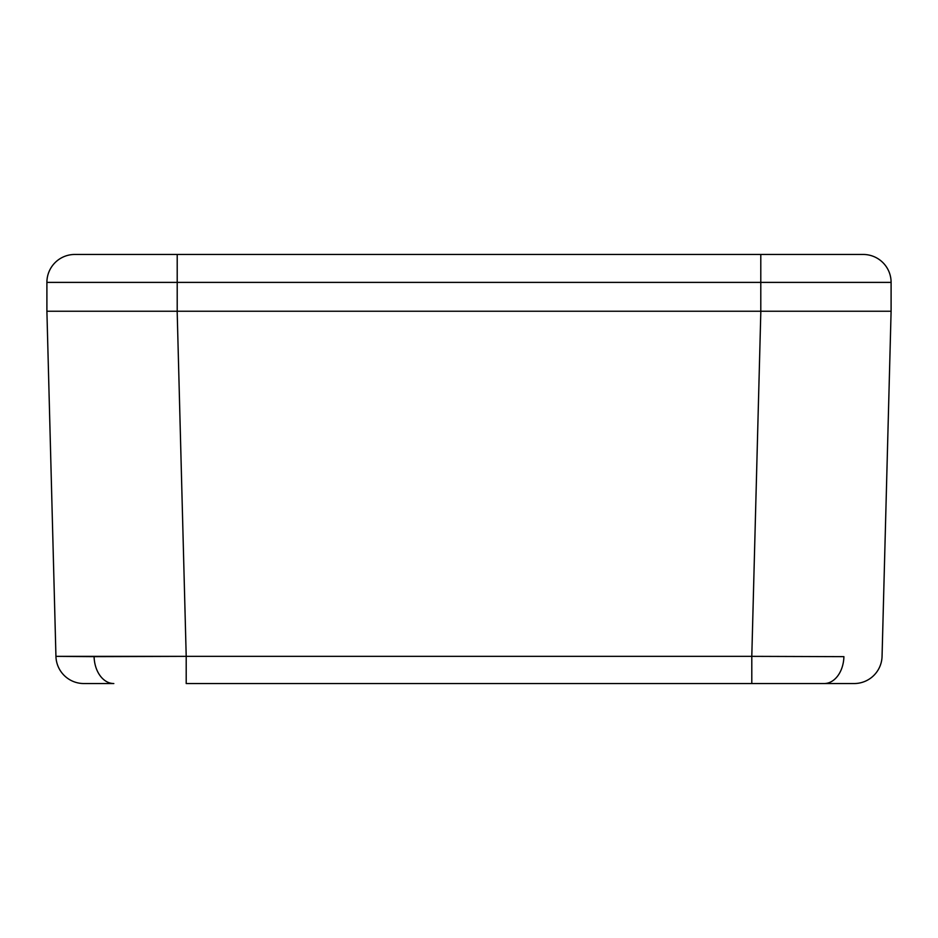 <?xml version="1.0" encoding="UTF-8"?>
<svg xmlns="http://www.w3.org/2000/svg" width="938" height="938" viewBox="0 0 938 938"><rect width="100%" height="100%" fill="white"/><g stroke="black" fill="none" stroke-linecap="round" stroke-linejoin="round"><path stroke-width="1.41" d="M751.795 683.544L824.174 683.544A27.917 19.745 -90 0 0 843.907 656.647L751.795 656.354L751.795 683.544L854.155 683.544A27.917 27.917 0 0 0 882.06 656.354L891.1 311.24L882.06 656.354A27.917 27.917 0 0 1 854.155 683.544L824.174 683.544A27.917 19.745 90 0 0 843.907 656.647L751.795 656.354L760.835 311.24L891.1 311.24L177.165 311.24L760.835 311.24L751.795 656.354L186.205 656.354L751.795 656.354L751.795 683.544L186.205 683.544L186.205 656.354L177.165 311.24L186.205 656.354L55.94 656.354A27.917 27.917 0 0 0 83.845 683.544L113.826 683.544A27.917 19.745 -90 0 1 94.093 656.647L186.205 656.354L186.205 683.544L751.795 683.544M851.083 311.24L46.9 311.24L177.165 311.24L46.9 311.24L55.94 656.354L46.9 311.24L86.917 311.24M83.845 683.544L113.826 683.544A27.917 19.745 90 0 1 94.093 656.647L55.94 656.354A27.917 27.917 0 0 0 83.845 683.544M113.346 311.24L101.257 311.24M148.474 311.24L113.369 311.24M824.631 311.24L789.526 311.24M46.9 311.24L46.9 282.385L46.9 311.24L177.212 311.24L177.212 282.385L46.9 282.385L177.212 282.385L177.212 254.456L74.817 254.456A27.917 27.917 0 0 0 46.9 282.385A27.917 27.917 0 0 1 74.817 254.456L863.183 254.456A27.917 27.917 0 0 1 891.1 282.385A27.917 27.917 0 0 0 863.183 254.456L177.212 254.456L177.212 282.385L760.788 282.385L760.788 254.456L760.788 282.385L891.1 282.385L760.788 282.385L760.788 311.24L891.1 311.24L891.1 282.385L891.1 311.24M177.212 311.24L177.212 282.385L760.788 282.385L760.788 311.24L177.212 311.24"/></g></svg>
